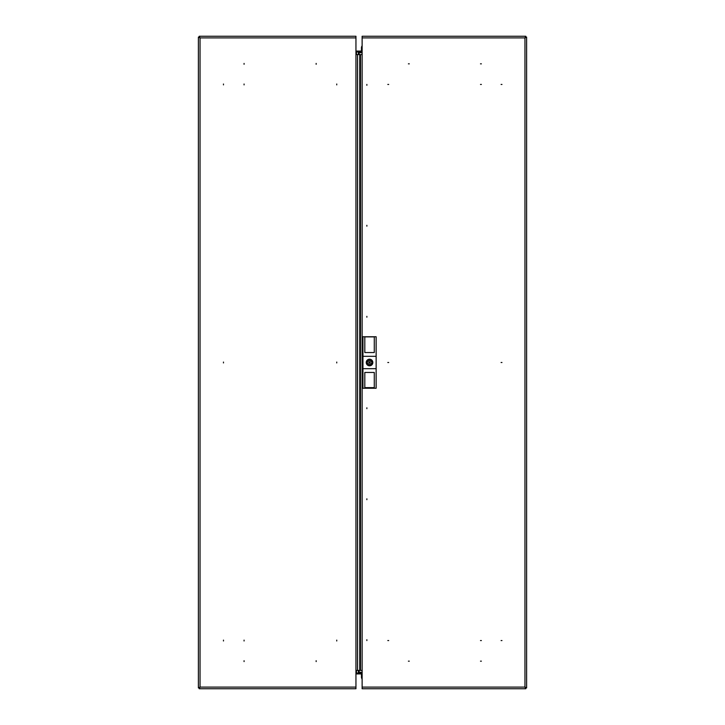 <?xml version="1.0" encoding="UTF-8"?>
<svg xmlns="http://www.w3.org/2000/svg" width="725" height="725" viewBox="0 0 725 725"><rect width="100%" height="100%" fill="white"/><g stroke="black" fill="none" stroke-linecap="round" stroke-linejoin="round"><path stroke-width="1.09" d="M366.868 640.574L366.868 639.704L366.868 640.574M366.868 498.827L366.868 499.697L366.868 498.827M366.868 407.794L366.868 408.655L366.868 407.794M480.494 640.556L481.364 640.556L480.494 640.556M388.682 640.556L387.812 640.556L388.682 640.556M501.963 640.556L501.093 640.556L501.963 640.556M409.281 661.155L408.411 661.155L409.281 661.155M481.364 661.155L480.494 661.155L481.364 661.155M366.868 84.426L366.868 85.296L366.868 84.426M366.868 226.173L366.868 225.303L366.868 226.173M366.868 317.206L366.868 316.345L366.868 317.206M387.812 362.5L388.682 362.5L387.812 362.5M501.093 362.5L501.963 362.5L501.093 362.5M480.494 84.444L481.364 84.444L480.494 84.444M388.682 84.444L387.812 84.444L388.682 84.444M501.963 84.444L501.093 84.444L501.963 84.444M409.281 63.845L408.411 63.845L409.281 63.845M481.364 63.845L480.494 63.845L481.364 63.845M362.128 37.899L362.128 687.101L524.963 687.101L525.761 688.75L524.963 687.101L524.963 37.899L526.613 37.102L524.963 37.899L362.128 37.899L362.128 36.25L525.761 36.25L524.963 37.899L525.761 36.25M526.613 687.898L524.963 687.101L526.613 687.898L526.613 37.102M360.479 54.583L360.479 670.417L355.948 670.417L355.948 54.583L362.128 54.583M362.128 670.417L360.479 670.417M525.761 688.75L362.128 688.75L362.128 687.101M370.158 362.5A0.616 0.616 0 0 0 369.542 361.884A0.616 0.616 0 0 0 368.925 362.5A0.616 0.616 0 0 0 369.542 363.116A0.616 0.616 0 0 0 370.158 362.5M372.532 362.5A2.991 2.991 0 0 0 372.469 361.884L371.381 361.884A1.939 1.939 0 0 0 367.711 361.884L366.623 361.884A2.991 2.991 0 0 0 366.623 363.116L367.711 363.116A1.939 1.939 0 0 0 371.381 363.116L372.469 363.116A2.991 2.991 0 0 0 372.532 362.5M372.84 362.5A3.299 3.299 0 0 1 369.542 365.799A3.299 3.299 0 0 1 366.252 362.5A3.299 3.299 0 0 1 369.542 359.201A3.299 3.299 0 0 1 372.84 362.5M374.281 387.63L364.811 387.63M364.811 336.753L364.811 352.54L374.281 352.54L374.281 336.753L376.139 336.753L376.139 356.319L362.953 356.319L362.953 336.753L374.281 336.753M374.281 336.88L364.811 336.88M374.281 388.247L364.811 388.247L364.811 372.46L374.281 372.46L374.281 388.247L376.139 388.247L376.139 356.319M362.953 356.319L362.953 388.247L364.811 388.247M362.953 368.681L376.139 368.681M244.071 640.991L244.071 640.121L244.071 640.991M336.753 640.991L336.753 640.121L336.753 640.991M223.472 640.991L223.472 640.121L223.472 640.991M316.154 661.581L316.154 660.72L316.154 661.581M244.071 661.581L244.071 660.72L244.071 661.581M244.071 84.009L244.071 84.879L244.071 84.009M336.753 362.065L336.753 362.935L336.753 362.065M223.472 362.065L223.472 362.935L223.472 362.065M336.753 84.009L336.753 84.879L336.753 84.009M223.472 84.009L223.472 84.879L223.472 84.009M316.154 63.419L316.154 64.28L316.154 63.419M244.071 63.419L244.071 64.28L244.071 63.419M355.948 54.583L355.948 37.899L200.037 37.899L198.387 37.102L200.037 37.899L200.037 687.101L199.239 688.75L200.037 687.101L355.948 687.101L355.948 670.417M200.037 37.899L199.239 36.25L200.037 37.899M199.239 36.25L355.948 36.25L355.948 37.899M200.037 687.101L198.387 687.898L200.037 687.101M198.387 37.102L198.387 687.898M355.948 687.101L355.948 688.75L199.239 688.75M358.377 51.901L359.12 52.726L358.322 51.285M355.948 51.076L356.22 51.901L362.128 51.901M356.22 51.076L362.128 51.076M362.128 52.236L360.515 52.236L362.128 52.037M362.128 45.639L361.494 47.062L362.128 47.062M360.642 673.099L362.128 672.764M360.515 672.963L362.128 672.963M362.128 677.485L361.467 677.485L362.128 679.361M358.322 673.715L359.12 672.274L358.377 673.099M362.128 673.099L356.22 673.099L355.948 673.924M362.128 673.924L356.22 673.924M366.451 362.5A3.09 3.09 0 0 1 369.542 359.41A3.09 3.09 0 0 1 372.632 362.5A3.09 3.09 0 0 1 369.542 365.59A3.09 3.09 0 0 1 366.451 362.5M357.543 54.583L357.543 670.417M359.754 54.583L359.754 670.417M356.446 51.901L356.446 54.583M358.322 54.583L358.322 51.901M359.12 54.583L359.12 52.726L362.128 52.726M362.128 47.515L361.467 47.515L361.467 51.031L362.128 51.031M362.128 673.969L361.431 673.888M361.494 677.938L362.128 677.938M356.446 670.417L356.446 673.099M358.322 670.417L358.322 673.099M362.128 672.274L359.12 672.274L359.12 670.417M361.467 47.515L361.494 47.062M361.467 677.485L361.467 673.969"/></g></svg>
